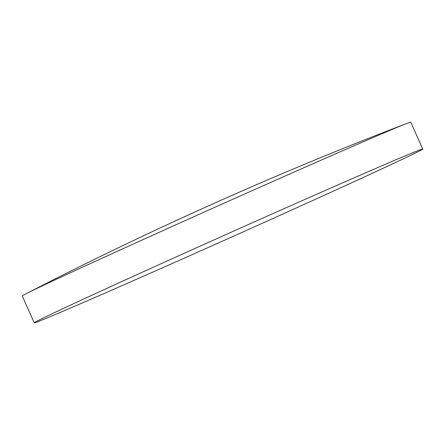 <?xml version="1.0" encoding="UTF-8"?>
<svg xmlns="http://www.w3.org/2000/svg" width="445" height="445" viewBox="0 0 445 445"><rect width="100%" height="100%" fill="white"/><g stroke="black" fill="none" stroke-linecap="round" stroke-linejoin="round"><path stroke-width="0.67" d="M34.259 322.814L22.25 295.97A212.793 2.292 -24.1 0 1 25.638 293.973A212.793 2.292 -24.1 0 1 161.574 231.233A212.793 2.292 -24.1 0 1 357.229 144.403A212.793 2.292 -24.1 0 1 406.991 123.382A212.793 2.292 -24.1 0 1 410.741 122.186L422.75 149.031A212.793 2.292 -24.1 0 1 301.031 205.812A212.793 2.292 -24.1 0 1 87.771 300.598A212.793 2.292 -24.1 0 1 34.259 322.814A212.793 2.292 -24.1 0 1 61.749 309.219A212.793 2.292 -24.1 0 1 369.239 171.247A212.793 2.292 -24.1 0 1 394.292 160.461A212.793 2.292 -24.1 0 1 422.75 149.031M406.991 123.382A3774.968 3774.968 0 0 0 25.643 293.973"/></g></svg>
